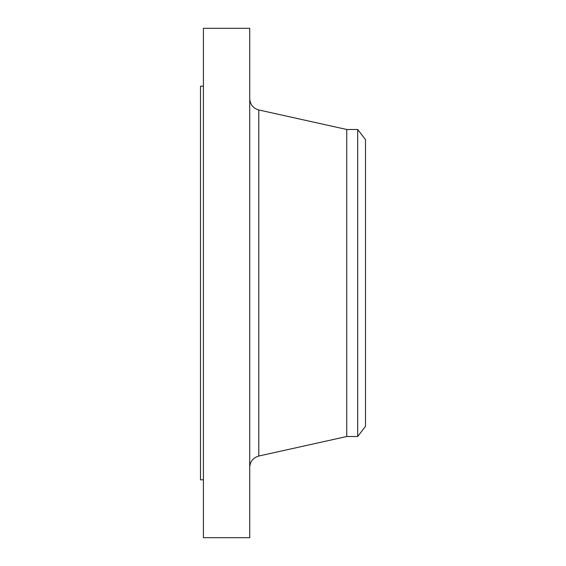 <?xml version="1.0" encoding="UTF-8"?>
<svg xmlns="http://www.w3.org/2000/svg" width="566" height="566" viewBox="0 0 566 566"><rect width="100%" height="100%" fill="white"/><g stroke="black" fill="none" stroke-linecap="round" stroke-linejoin="round"><path stroke-width="0.85" d="M203.42 537.7L203.42 28.3L249.726 28.3L249.726 537.7L203.42 537.7M203.42 479.812L200.498 479.812L200.498 86.188L203.42 86.188M357.684 129.487L357.684 436.513L365.502 426.325L365.502 139.675L357.684 129.487L346.746 129.487L258.796 109.967C253.136 108.311 250.115 104.547 249.726 98.661M357.684 436.513L346.746 436.513L346.746 129.487M346.746 436.513L258.796 456.033L258.796 109.967M258.796 456.033C253.136 457.689 250.115 461.453 249.726 467.339"/></g></svg>
